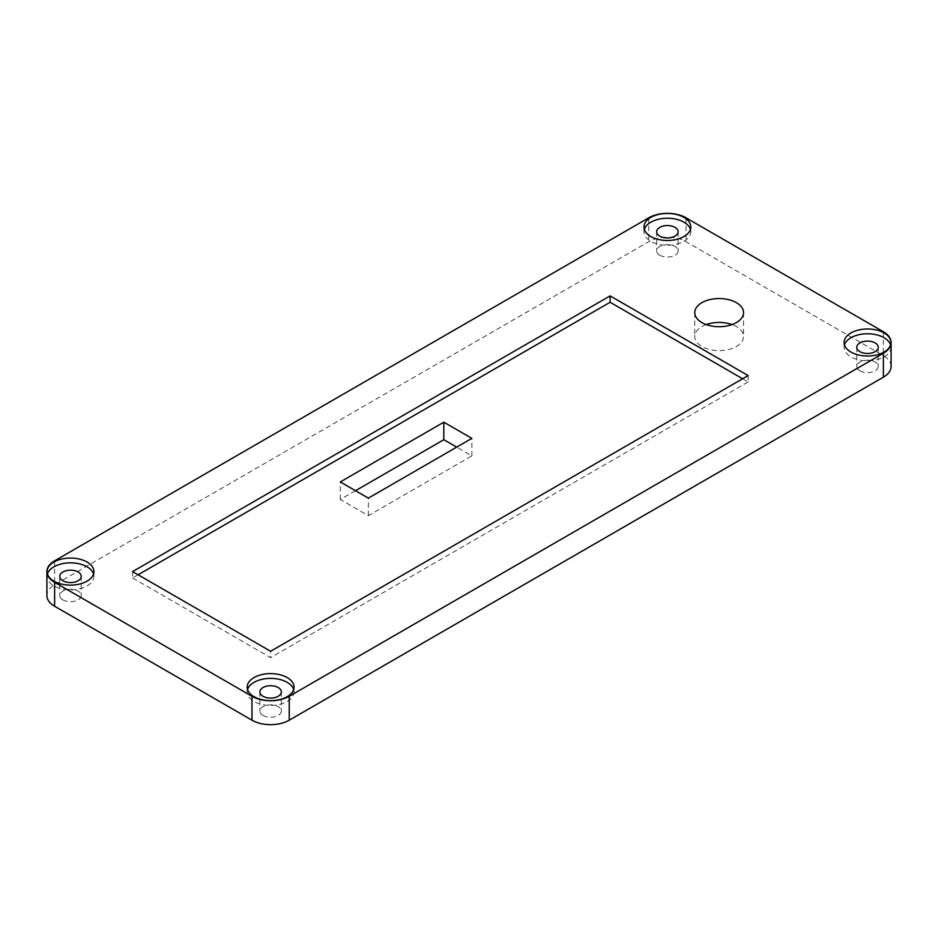<?xml version="1.0" encoding="UTF-8"?>
<svg xmlns="http://www.w3.org/2000/svg" width="938" height="938" viewBox="0 0 938 938"><rect width="100%" height="100%" fill="white"/><g stroke="black" fill="none" stroke-linecap="round" stroke-linejoin="round"><path stroke-width="0.7" stroke-dasharray="4.69 3.52" d="M891.1 366.406A26.346 15.207 0 0 0 883.385 355.654L686.03 241.711A26.346 15.207 0 0 0 648.756 241.711L54.615 584.737A26.346 15.207 0 0 0 46.9 595.489M263.015 715.413A10.74 6.203 0 0 0 274.717 716.761A10.74 6.203 0 0 0 281.341 711.027A10.74 6.203 0 0 0 270.601 704.837A10.74 6.203 0 0 0 259.873 711.027A10.74 6.203 0 0 0 263.015 715.413M659.801 255.253A10.74 6.203 0 0 0 671.502 256.602A10.74 6.203 0 0 0 678.127 250.88A10.74 6.203 0 0 0 667.399 244.677A10.74 6.203 0 0 0 656.659 250.88A10.74 6.203 0 0 0 659.801 255.253M62.893 599.874A10.74 6.203 0 0 0 74.594 601.223A10.74 6.203 0 0 0 81.219 595.489A10.74 6.203 0 0 0 70.491 589.299A10.74 6.203 0 0 0 59.751 595.489A10.74 6.203 0 0 0 62.893 599.874M859.923 370.791A10.74 6.203 0 0 0 871.625 372.14A10.74 6.203 0 0 0 878.249 366.406A10.74 6.203 0 0 0 867.509 360.215A10.74 6.203 0 0 0 856.781 366.406A10.74 6.203 0 0 0 859.923 370.791M706.244 324.583A24.4 14.082 0 0 0 694.753 336.531A24.4 14.082 0 0 0 701.894 346.485A24.4 14.082 0 0 0 728.486 349.546A24.4 14.082 0 0 0 743.541 336.531A24.4 14.082 0 0 0 732.062 324.583M355.49 490.715L340.306 499.473L368.353 515.666L471.861 455.903L456.677 447.145M742.615 378.764L748.125 381.954L748.125 375.575M138.121 574.771L132.598 577.96L132.598 571.594M132.598 577.96L270.601 657.644L270.601 651.265M748.125 381.954L270.601 657.644M340.306 499.473L340.306 481.944M471.861 455.903L471.861 438.374M368.353 515.666L368.353 498.137M844.458 344.903A23.427 13.519 0 0 0 844.094 347.283A23.427 13.519 0 0 0 850.954 356.85A23.427 13.519 0 0 0 876.479 359.782A23.427 13.519 0 0 0 890.936 347.283A23.427 13.519 0 0 0 890.561 344.903M47.439 573.974A23.427 13.519 0 0 0 47.064 576.366A23.427 13.519 0 0 0 53.923 585.933A23.427 13.519 0 0 0 79.449 588.865A23.427 13.519 0 0 0 93.906 576.366A23.427 13.519 0 0 0 93.542 573.974M644.336 229.364A23.427 13.519 0 0 0 643.972 231.745A23.427 13.519 0 0 0 650.831 241.312A23.427 13.519 0 0 0 676.357 244.243A23.427 13.519 0 0 0 690.814 231.745A23.427 13.519 0 0 0 690.45 229.364M247.55 689.512A23.427 13.519 0 0 0 247.186 691.904A23.427 13.519 0 0 0 254.046 701.472A23.427 13.519 0 0 0 279.571 704.403A23.427 13.519 0 0 0 294.028 691.904A23.427 13.519 0 0 0 293.664 689.512M883.385 331.747L883.385 355.654M54.615 560.83L54.615 584.737M686.03 217.804L686.03 241.711M648.756 217.804L648.756 241.711M694.753 312.624L694.753 336.531M743.541 312.624L743.541 336.531M856.781 347.283L856.781 366.406M878.249 347.283L878.249 366.406M844.094 342.511L844.094 347.283M890.936 342.511L890.936 347.283M59.751 576.366L59.751 595.489M81.219 576.366L81.219 595.489M47.064 571.594L47.064 576.366M93.906 571.594L93.906 576.366M656.659 231.745L656.659 250.88M678.127 231.745L678.127 250.88M643.972 226.973L643.972 231.745M690.814 226.973L690.814 231.745M259.873 691.904L259.873 711.027M281.341 691.904L281.341 711.027M247.186 687.12L247.186 691.904M294.028 687.12L294.028 691.904"/><path stroke-width="1.41" d="M54.615 582.346L251.97 696.289A26.346 15.207 0 0 0 289.244 696.289L883.385 353.263A26.346 15.207 0 0 0 891.1 342.511A26.346 15.207 0 0 0 883.385 331.747L686.03 217.804A26.346 15.207 0 0 0 648.756 217.804L54.615 560.83A26.346 15.207 0 0 0 46.9 571.594A26.346 15.207 0 0 0 54.615 582.346L54.615 606.253A26.346 15.207 0 0 1 46.9 595.489L46.9 571.594M251.97 696.289L251.97 720.196A26.346 15.207 0 0 0 289.244 720.196L883.385 377.17A26.346 15.207 0 0 0 891.1 366.406L891.1 342.511M251.97 720.196L54.615 606.253M254.046 696.688A23.427 13.519 0 0 0 279.571 699.619A23.427 13.519 0 0 0 294.028 687.12A23.427 13.519 0 0 0 270.601 673.601A23.427 13.519 0 0 0 247.186 687.12A23.427 13.519 0 0 0 254.046 696.688M650.831 236.528A23.427 13.519 0 0 0 676.357 239.46A23.427 13.519 0 0 0 690.814 226.973A23.427 13.519 0 0 0 667.399 213.442A23.427 13.519 0 0 0 643.972 226.973A23.427 13.519 0 0 0 650.831 236.528M53.923 581.15A23.427 13.519 0 0 0 79.449 584.081A23.427 13.519 0 0 0 93.906 571.594A23.427 13.519 0 0 0 70.491 558.063A23.427 13.519 0 0 0 47.064 571.594A23.427 13.519 0 0 0 53.923 581.15M850.954 352.067A23.427 13.519 0 0 0 876.479 354.998A23.427 13.519 0 0 0 890.936 342.511A23.427 13.519 0 0 0 867.509 328.98A23.427 13.519 0 0 0 844.094 342.511A23.427 13.519 0 0 0 850.954 352.067M701.894 322.59A24.4 14.082 0 0 0 728.486 325.638A24.4 14.082 0 0 0 743.541 312.624A24.4 14.082 0 0 0 719.153 298.542A24.4 14.082 0 0 0 694.753 312.624A24.4 14.082 0 0 0 701.894 322.59M610.122 295.892L132.598 571.594L270.601 651.265L748.125 375.575L610.122 295.892L610.122 302.271L742.615 378.764M732.062 324.583A24.4 14.082 0 0 0 706.244 324.583M456.677 447.145L443.815 439.723L443.815 422.182L340.306 481.944L368.353 498.137L471.861 438.374L443.815 422.182M355.49 490.715L443.815 439.723M610.122 302.271L138.121 574.771M859.923 351.668A10.74 6.203 0 0 0 871.625 353.016A10.74 6.203 0 0 0 878.249 347.283A10.74 6.203 0 0 0 867.509 341.092A10.74 6.203 0 0 0 856.781 347.283A10.74 6.203 0 0 0 859.923 351.668M890.561 344.903A23.427 13.519 0 0 0 867.509 333.764A23.427 13.519 0 0 0 844.458 344.903M62.893 580.751A10.74 6.203 0 0 0 74.594 582.099A10.74 6.203 0 0 0 81.219 576.366A10.74 6.203 0 0 0 70.491 570.175A10.74 6.203 0 0 0 59.751 576.366A10.74 6.203 0 0 0 62.893 580.751M93.542 573.974A23.427 13.519 0 0 0 70.491 562.847A23.427 13.519 0 0 0 47.439 573.974M659.801 236.13A10.74 6.203 0 0 0 671.502 237.478A10.74 6.203 0 0 0 678.127 231.745A10.74 6.203 0 0 0 667.399 225.554A10.74 6.203 0 0 0 656.659 231.745A10.74 6.203 0 0 0 659.801 236.13M690.45 229.364A23.427 13.519 0 0 0 667.399 218.226A23.427 13.519 0 0 0 644.336 229.364M263.015 696.289A10.74 6.203 0 0 0 274.717 697.638A10.74 6.203 0 0 0 281.341 691.904A10.74 6.203 0 0 0 270.601 685.713A10.74 6.203 0 0 0 259.873 691.904A10.74 6.203 0 0 0 263.015 696.289M293.664 689.512A23.427 13.519 0 0 0 270.601 678.385A23.427 13.519 0 0 0 247.55 689.512M289.244 696.289L289.244 720.196M883.385 353.263L883.385 377.17"/></g></svg>
